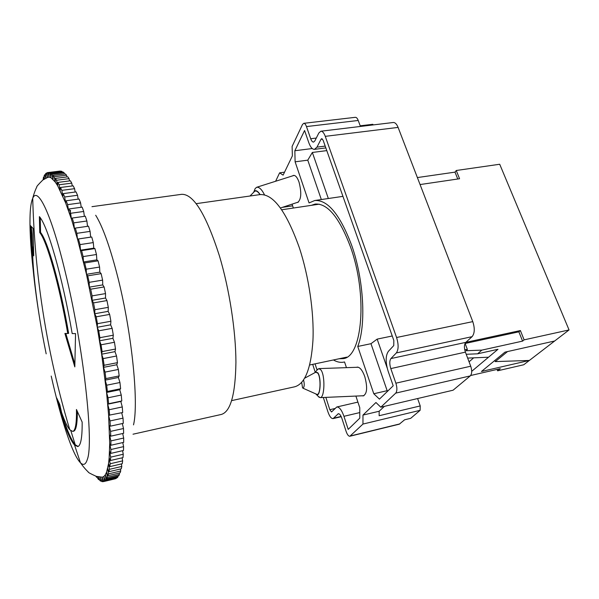<?xml version="1.0" encoding="UTF-8"?>
<svg xmlns="http://www.w3.org/2000/svg" width="599" height="599" viewBox="0 0 599 599"><rect width="100%" height="100%" fill="white"/><g stroke="black" fill="none" stroke-linecap="round" stroke-linejoin="round"><path stroke-width="0.9" d="M315.733 393.865L316.437 394.554C320.368 397.714 321.656 377.774 317.814 372.758L315.448 372.016L314.924 372.645M317.29 369.83L318.915 368.602L320.944 369.95C325.294 375.476 324.673 397.976 320.195 397.624L318.204 396.343M303.551 379.991C304.614 384.124 304.442 386.864 303.034 388.219L302.54 387.778L301.686 382.394M315.68 372.234L317.777 373.095C321.274 377.632 320.458 395.864 316.841 394.359L316.429 394.172M415.384 399.069L414.358 399.338M253.579 192.399L253.924 191.68C255.474 189.718 257.548 190.677 260.138 194.578M264.518 194.862C261.83 189.464 259.225 186.933 256.709 187.27L255.204 188.505L254.545 190.138M259.966 194.6C257.899 191.5 256.125 190.407 254.627 191.343L254.238 191.732M457.756 179.011L455.008 172.138L456.258 170.498L499.708 164.253L569.05 329.937L524.118 339.858L520.389 330.551L465.835 342.358L472.079 336.668L396.343 352.923C398.612 349.629 398.694 344.485 396.575 337.499L325.264 136.347C323.962 132.873 322.487 131.166 320.839 131.218L318.84 133L314.819 140.96L313.554 142.09C312.491 142.12 311.54 141.005 310.709 138.736L306.471 126.576C305.662 124.382 304.756 123.297 303.745 123.327L302.488 124.502L292.117 146.411L292.364 155.897L283.11 175.14L279.613 172.841L275.622 181.257M470.649 375.513L500.277 368.67L497.589 370.811L523.743 364.761L569.05 329.937M554.659 340.996L504.972 352.137L481.461 371.462L529.366 360.441L495.268 361.601L494.834 360.471M507.525 351.568L495.268 361.601M465.086 343.407L467.392 349.494L465.985 350.744L481.873 350.116L522.583 341.108L524.118 339.858M467.392 349.494L464.689 349.599M466.217 354.279L477.598 353.814L481.873 350.116M467.662 358.097L488.529 357.214L471.705 371.328M473.674 357.843L469.062 361.826M477.598 353.814L497.986 349.277L488.529 357.214M455.008 172.138L417.383 177.566M497.05 369.418L497.589 370.811M420.071 184.559L459.568 178.742L456.258 170.498M522.583 341.108L518.869 331.831L465.116 343.482M518.869 331.831L520.389 330.551M77.323 411.446C77.353 418.259 76.986 423.343 76.208 426.683C75.556 429.476 74.658 430.995 73.527 431.235L72.734 431.415C73.857 431.168 74.748 429.655 75.399 426.862C76.238 423.171 76.597 417.376 76.462 409.484L82.145 422.07C82.243 431.13 81.764 437.704 80.715 441.792C79.959 444.713 78.956 446.307 77.713 446.577L74.546 445.02C71.573 441.733 68.211 434.754 64.445 424.085L65.194 423.927C68.915 434.447 72.254 441.381 75.212 444.728L78.102 446.45M58.657 402.371L64.879 423.995M47.089 177.559L49.118 177.079L50.99 177.753L55.265 182.066L57.654 185.742L65.628 202.874L71.453 219.204L77.488 239.083L86.481 274.312L97.24 327.271L101.643 354.204L106.577 392.465L108.614 415.264L109.707 443.657L109.153 458.018L108.524 463.731L106.592 472.117L105.327 474.797L103.874 476.49L102.257 477.208L102.699 481.686L101.8 481.544L100.535 477.133L100.834 481.162L99.868 480.563L98.887 476.939M133.023 434.208L221.331 414.448C230.578 411.76 235.437 394.374 235.924 362.283C235.841 330.977 229.424 289.324 219.451 255.968C206.086 214.337 193.47 193.791 181.609 194.323L91.961 206.67M339.012 358.771L343.055 358.644C362.44 357.423 367.936 294.581 350.393 246.668C339.296 217.444 327.556 203.241 315.164 204.057L311.33 205.352M392.248 335.987L377.16 339.116L370.976 343.699L357.753 346.462C366.333 324.898 363.818 279.134 351.538 244.961C339.933 214.472 327.675 199.654 314.76 200.515L309.062 202.934L295.112 161.82L294.843 150.746L312.251 148.537M297.022 202.499L297.718 202.447C301.282 199.407 301.709 192.631 299.013 182.103C297.291 177.341 295.419 175.118 293.39 175.432L292.597 175.866M356.547 367.307L357.303 367.112C360.021 367.262 362.507 370.414 364.761 376.576C367.681 387.441 367.15 393.887 363.166 395.924L362.163 395.797M231.678 400.611L294.708 386.789C305.048 383.914 311.136 368.363 312.963 340.15C314.146 312.7 308.867 276.611 299.343 247.746C286.389 211.514 273.286 193.799 260.026 194.593L196.143 203.667M64.445 424.085L56.665 397.901L59.728 404.37L61.607 412.591C64.655 421.187 67.388 426.922 69.806 429.797L72.734 431.415M39.062 314.692C33.814 281.612 31.208 254.852 31.23 234.396L30.429 225.643L33.08 228.429L33.724 255.885L32.601 246.968C32.234 269.812 37.744 312.641 45.674 351.328L46.183 353.844M74.815 366.895L64.902 333.448L67.762 333.516C59.398 284.967 46.812 240.865 39.751 232.577L39.392 216.628C47.538 225.374 62.378 276.573 72.187 333.576L75.549 333.591L74.815 366.895M45.891 178.113L45.531 173.785L46.28 173.148L47.433 177.371L47.111 172.729L47.965 172.557L49.118 177.079L48.893 172.632L49.837 172.946L50.99 177.753L50.863 173.523L51.896 174.339L53.041 179.408L53.019 175.44L54.142 176.757L55.265 182.066L55.348 178.397L56.553 180.232L57.654 185.742L57.841 182.41L59.121 184.762L60.185 190.437L60.484 187.48L61.832 190.355L62.85 196.158L63.262 193.604L64.67 196.989L65.628 202.874L66.152 200.762L67.612 204.641L68.503 210.571L69.147 208.924L70.637 213.281L71.453 219.204L72.209 218.051L73.729 222.865L74.456 228.728L75.317 228.092L88.517 226.182L90.09 231.386L90.681 237.122L91.722 237.002L93.294 242.588L93.781 248.158L94.919 248.578L96.469 254.515L96.836 259.869L98.064 260.835L99.584 267.057L99.831 272.148L101.141 273.653L102.616 280.122L102.736 284.899L104.114 286.943L105.529 293.592L105.521 298.01L106.959 300.571L108.307 307.347L108.157 311.36L109.654 314.415L110.905 321.251L110.628 324.83L112.155 328.357L113.316 335.193L112.912 338.3L114.461 342.269L115.51 349.037L114.978 351.643L116.535 356.008L117.464 362.657L116.812 364.746L118.37 369.463L119.171 375.925L118.407 377.482L119.942 382.514L120.616 388.729L119.74 389.747L121.253 395.041L121.792 400.963L120.811 401.442L122.278 406.946L122.683 412.531L108.614 415.264L110.006 420.955L110.321 426.174L109.243 425.575L110.575 431.37L110.755 436.169L109.602 435.054L110.867 440.916L110.92 445.259L109.707 443.657L110.897 449.52L110.815 453.383L109.55 451.324L110.665 457.142L110.456 460.519L109.153 458.018L110.179 463.761L109.857 466.628L108.524 463.731L109.452 469.339L109.011 471.69L107.663 468.425L108.501 473.869L107.955 475.711L106.592 472.117L107.333 477.358L106.682 478.691L105.327 474.797L105.963 479.814L105.222 480.645L103.874 476.49L104.413 481.244L103.59 481.581L102.302 477.201L96.334 476.37C90.524 473.749 87.836 472.289 88.263 471.99C85.642 469.534 83.036 466.456 80.446 462.75C83.441 465.723 85.739 464.599 87.342 459.366C94.036 442.766 83.471 346.514 65.411 272.65C51.447 213.985 37.632 185.93 32.728 198.306C31.433 201.167 30.586 205.891 30.205 212.48C29.478 226.729 30.482 245.987 33.207 270.239M75.317 228.092L76.859 233.333L77.488 239.083L78.454 238.971L79.996 244.602L80.513 250.187L81.584 250.622L83.111 256.589L83.523 261.965L84.684 262.946L86.189 269.206L86.481 274.312L87.724 275.839L89.184 282.339L89.356 287.131L90.674 289.197L92.081 295.884L92.126 300.309L93.504 302.892L94.844 309.705L94.762 313.734L96.192 316.811L97.45 323.685L97.24 327.271L98.715 330.828L99.883 337.694L99.539 340.801L101.044 344.799L102.107 351.598L101.643 354.204L103.155 358.599L104.106 365.278L103.522 367.359L105.035 372.114L105.873 378.598L105.169 380.148L106.674 385.217L107.386 391.454L106.577 392.465L108.052 397.788L108.636 403.733L107.723 404.198L109.168 409.738L109.617 415.339M99.584 267.057L86.189 269.206M98.064 260.835L84.684 262.946M101.141 273.653L87.724 275.839M102.616 280.122L89.184 282.339M104.114 286.943L90.674 289.197M105.529 293.592L92.081 295.884M106.959 300.571L93.504 302.892M108.307 307.347L94.844 309.705M109.654 314.415L96.192 316.811M110.905 321.251L97.45 323.685M112.155 328.357L98.715 330.828M113.316 335.193L99.883 337.694M114.461 342.269L101.044 344.799M115.51 349.037L102.107 351.598M116.535 356.008L103.155 358.599M117.464 362.657L104.106 365.278M118.37 369.463L105.035 372.114M119.171 375.925L105.873 378.598M119.942 382.514L106.674 385.217M120.616 388.729L107.386 391.454M121.253 395.041L108.052 397.788M121.792 400.963L108.636 403.733M122.278 406.946L109.168 409.738M121.687 412.741L123.027 418.132L123.297 423.336L110.321 426.174M123.027 418.132L110.006 420.955M122.331 423.545L123.499 428.517L123.626 433.302L110.755 436.169M123.499 428.517L110.575 431.37M122.69 433.511L123.686 438.041L123.679 442.369L110.92 445.259M123.686 438.041L110.867 440.916M122.773 442.579L123.604 446.629L123.461 450.493L110.815 453.383M123.604 446.629L110.897 449.52M122.57 450.695L123.252 454.244L122.982 457.621L110.456 460.519M123.252 454.244L110.665 457.142M122.106 457.823L122.645 460.856L122.256 463.723L109.857 466.628M122.645 460.856L110.179 463.761M121.38 463.933L121.792 466.441L121.29 468.8L109.011 471.69M121.792 466.441L109.452 469.339M120.414 469.01L120.713 470.986L120.1 472.836L107.955 475.711M120.713 470.986L108.501 473.869M119.216 473.045L119.418 474.49L118.707 475.831L106.682 478.691M119.418 474.49L107.333 477.358M117.808 476.048L117.921 476.961L117.119 477.807L105.222 480.645M117.921 476.961L105.963 479.814M116.199 478.024L115.36 478.773L103.59 481.581M116.243 478.421L104.413 481.244M103.56 481.484L102.699 481.686M101.635 480.967L100.834 481.162M98.655 476.901L98.835 479.709L97.809 478.668L97.285 476.624M99.584 479.529L98.835 479.709M96.679 476.467L96.716 477.366L95.877 476.235M97.435 477.193L96.716 477.366M43.098 179.812L43.517 177.109L44.139 179.108M44.274 177.019L43.517 177.109M44.453 178.914L44.146 175.762L44.798 174.683L45.809 178.158M45.599 174.579L44.798 174.683M47.134 173.044L46.28 173.148M47.763 172.579L60.027 171.254M59.982 171.074L47.965 172.557M48.893 172.632L60.978 171.134L61.982 171.441L62.146 172.123M61.982 171.441L49.837 172.946M50.863 173.523L63.075 172.01L64.168 172.812L64.445 174.017M64.168 172.812L51.896 174.339M53.019 175.44L65.358 173.905L66.541 175.208L66.908 176.945M66.541 175.208L54.142 176.757M55.348 178.397L67.807 176.832L69.072 178.652L69.529 180.92M69.072 178.652L56.553 180.232M57.841 182.41L70.427 180.808L71.76 183.144L72.292 185.952M71.76 183.144L59.121 184.762M60.484 187.48L73.19 185.84L74.59 188.685L75.175 192.032M74.59 188.685L61.832 190.355M63.262 193.604L76.08 191.912L77.541 195.274L78.162 199.145M77.541 195.274L64.67 196.989M66.152 200.762L79.075 199.025L80.588 202.881L81.232 207.261M80.588 202.881L67.612 204.641M69.147 208.924L82.168 207.134L83.71 211.469L84.362 216.336M83.71 211.469L70.637 213.281M72.209 218.051L85.32 216.202L86.885 220.994L87.521 226.325M86.885 220.994L73.729 222.865M90.09 231.386L76.859 233.333M91.722 237.002L78.454 238.971M93.294 242.588L79.996 244.602M320.839 131.218L393.236 122.503C395.1 122.413 396.725 124.053 398.095 127.407L325.264 136.347M396.575 337.499L472.768 321.626L398.095 127.407M472.768 321.626C474.955 328.364 474.722 333.381 472.079 336.668M390.922 358.569L465.835 342.358C464.128 344.477 463.985 347.734 465.408 352.137L390.795 368.587C389.425 364.027 389.462 360.695 390.922 358.569L396.343 352.923M323.325 397.489L327.908 411.768C329.51 416.395 331.24 418.671 333.096 418.596L338.293 413.729C339.566 413.662 340.764 415.219 341.894 418.394L346.117 431.407C347.285 434.694 348.536 436.304 349.876 436.244L362.957 424.07L362.972 415.085L375.947 402.506L380.814 407.2L395.737 393.116C397.219 391.117 397.272 387.815 395.887 383.188L470.724 366.214L465.408 352.137M470.724 366.214C472.147 370.669 472.005 373.903 470.275 375.902L395.737 393.116M380.814 407.2L453.084 390.204L470.275 375.902M373.072 124.929L372.825 124.293L360.201 125.805L358.224 120.474C357.386 118.325 356.412 117.277 355.304 117.322L303.745 123.327M349.876 436.244L399.286 424.189L404.602 419.802L410.704 418.319L420.109 410.33L420.221 405.927L379.137 415.728L379.174 411.243L384.378 406.369M395.887 383.188L390.795 368.587M362.972 415.085L379.174 411.243M362.957 424.07L420.109 410.33M417.608 398.545L420.221 405.927M312.693 364.357L315.224 372.241M279.613 172.841L284.532 172.175M333.418 359.962C337.05 362.073 340.546 362.792 343.916 362.103L344.545 361.953L346.447 367.651M325.849 397.377L329.809 409.709L331.539 411.977L336.758 406.998C339.289 406.856 341.685 409.963 343.946 416.305L348.206 429.386L359.774 418.177L359.774 407.739L355.896 396.074M315.059 363.855L317.073 370.1M293.36 208.033L292.065 204.147M357.753 346.462L373.791 393.753L379.437 399.129L393.199 385.801L388.152 371.275C385.427 362.245 385.509 355.589 388.392 351.321L393.753 345.586L393.828 340.464L323.175 140.376L321.693 138.661L321.034 139.245L316.976 147.144L314.482 149.353C312.341 149.421 310.439 147.174 308.777 142.622L304.577 130.515L294.843 150.746M321.334 199.549L307.766 160.165L312.349 152.46L328.342 198.516M307.766 160.165L295.112 161.82M312.349 152.46L326.792 150.611M370.976 343.699L387.156 390.69L373.791 393.753M387.935 390.892L387.156 390.69M377.16 339.116L387.194 368.011M94.919 248.578L81.584 250.622M96.469 254.515L83.111 256.589M96.836 259.869L83.523 261.965M93.781 248.158L80.513 250.187M90.681 237.122L77.488 239.083M120.811 401.442L107.723 404.198M119.74 389.747L106.577 392.465M118.407 377.482L105.169 380.148M116.812 364.746L103.522 367.359M114.978 351.643L101.643 354.204M112.912 338.3L99.539 340.801M110.628 324.83L97.24 327.271M108.157 311.36L94.762 313.734M105.521 298.01L92.126 300.309M102.736 284.899L89.356 287.131M99.831 272.148L86.481 274.312M39.751 232.577L40.567 232.457C47.665 240.738 60.274 284.825 68.638 333.358L67.762 333.516M65.815 333.471L74.808 363.945M40.567 232.457L40.238 217.744M32.601 246.968L33.387 247.02M31.298 226.774L31.994 234.284L31.23 234.396M31.994 234.284L32.698 255.339M51.215 376.067C60.843 418.963 72.412 454.843 80.446 462.75L74.546 445.02M95.69 215.243C102.414 226.1 109.4 245.268 116.648 272.747C131.383 328.499 139.095 402.139 133.517 424.878M358.224 120.474L306.471 126.576M310.709 138.736L316.287 138.055M350.355 435.975L399.818 423.905M338.892 413.774L337.784 414.036M333.83 418.154L341.116 416.447M325.197 146.104L316.976 147.144M321.034 139.245L322.472 139.065M343.946 416.305L359.774 412.584M334.863 408.54L329.809 409.709M292.634 205.839L282.361 207.359M70.038 214.981L70.495 210.294M315.448 372.016L317.949 369.051M319.057 368.595L358.322 367.247M304.674 378.186L315.875 372.129M303.034 388.219L316.841 394.359M320.195 397.624L363.915 395.722M316.437 394.554L319.2 397.354M253.924 191.68L255.204 188.505M256.709 187.27L294.109 175.387M249.993 196.015L254.627 191.343M280.429 208.003L298.504 202.013M70.877 430.823L75.212 444.728M314.76 200.515L342.942 196.36M309.698 364.993L346.836 357.116M48.182 177.124L42.851 179.992C38.329 184.477 36.314 186.783 36.824 186.918C35.221 190.13 33.858 193.926 32.728 198.306C33.544 230.293 36.06 262.025 40.29 293.495C46.505 339.618 56.343 385.052 69.806 429.797M281.687 209.777L319.245 204.169M333.096 418.596L341.228 416.687M325.834 147.908L314.482 149.353M357.903 402.109L336.758 406.998M343.916 362.103L344.552 361.968"/></g></svg>
